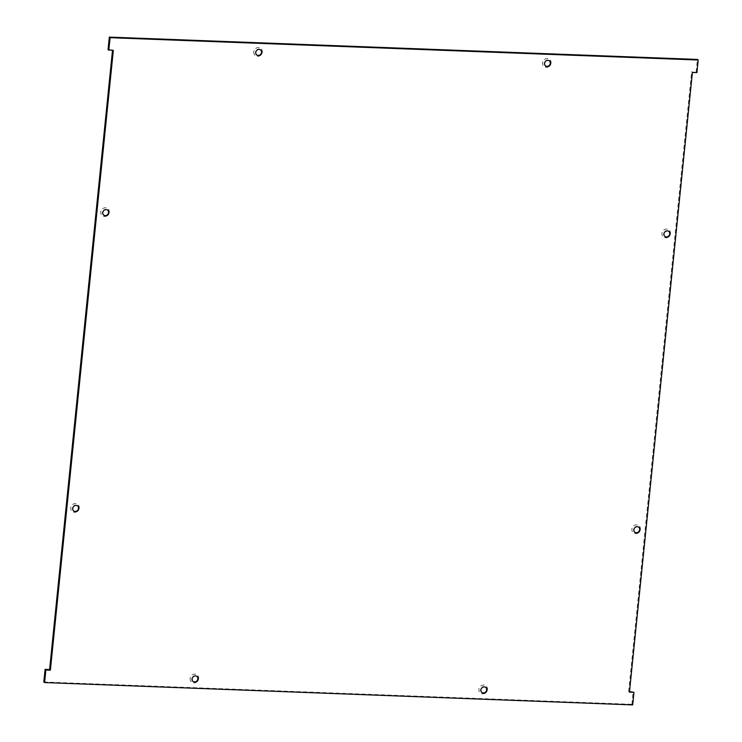 <?xml version="1.0" encoding="UTF-8"?>
<svg xmlns="http://www.w3.org/2000/svg" width="742" height="742" viewBox="0 0 742 742"><rect width="100%" height="100%" fill="white"/><g stroke="black" fill="none" stroke-linecap="round" stroke-linejoin="round"><path stroke-width="0.56" stroke-dasharray="3.71 2.78" d="M485.704 687.352A3.209 2.996 126.9 0 0 480.547 689.661A3.209 2.996 126.9 0 0 481.864 692.471M196.918 676.389A3.209 2.996 126.9 0 0 191.761 678.698A3.209 2.996 126.9 0 0 193.078 681.499M638.686 527.154A3.209 2.996 126.9 0 0 633.538 529.463A3.209 2.996 126.9 0 0 634.846 532.274M668.737 231.356A3.209 2.996 126.9 0 0 663.58 233.665A3.209 2.996 126.9 0 0 664.888 236.475M77.53 505.84A3.209 2.996 126.9 0 0 72.373 508.149A3.209 2.996 126.9 0 0 73.681 510.96M107.571 210.042A3.209 2.996 126.9 0 0 102.424 212.351A3.209 2.996 126.9 0 0 103.732 215.161M260.563 49.844A3.209 2.996 126.9 0 0 255.406 52.153A3.209 2.996 126.9 0 0 256.713 54.964M549.349 60.816A3.209 2.996 126.9 0 0 544.192 63.126A3.209 2.996 126.9 0 0 545.5 65.927M108.044 49.695L112.552 49.862L113.322 50.447M112.552 49.862L112.496 50.41M43.815 681.981L631.906 704.316L632.676 704.9M631.906 704.316L633.186 691.729M629.504 691.59L628.678 691.553L629.448 692.138M628.678 691.553L691.618 71.853L692.397 72.438M691.618 71.853L696.905 72.605M696.135 72.03L697.415 59.434M482.745 693.835A4.48 4.174 126.9 0 0 487.104 687.417A4.48 4.174 126.9 0 0 479.712 687.138A4.48 4.174 126.9 0 0 482.745 693.835M190.137 678.336A4.48 4.174 126.9 0 0 196.148 682.362A4.48 4.174 126.9 0 0 196.918 674.793A4.48 4.174 126.9 0 0 190.137 678.336M635.727 533.637A4.48 4.174 126.9 0 0 640.086 527.228A4.48 4.174 126.9 0 0 632.703 526.941A4.48 4.174 126.9 0 0 635.727 533.637M665.769 237.83A4.48 4.174 126.9 0 0 670.128 231.421A4.48 4.174 126.9 0 0 662.745 231.142A4.48 4.174 126.9 0 0 665.769 237.83M74.571 512.323A4.48 4.174 126.9 0 0 78.921 505.914A4.48 4.174 126.9 0 0 71.538 505.627A4.48 4.174 126.9 0 0 74.571 512.323M104.613 216.516A4.48 4.174 126.9 0 0 108.972 210.107A4.48 4.174 126.9 0 0 101.589 209.828A4.48 4.174 126.9 0 0 104.613 216.516M253.773 51.792A4.48 4.174 126.9 0 0 259.793 55.817A4.48 4.174 126.9 0 0 260.553 48.258A4.48 4.174 126.9 0 0 253.773 51.792M546.381 67.29A4.48 4.174 126.9 0 0 550.74 60.881A4.48 4.174 126.9 0 0 543.357 60.603A4.48 4.174 126.9 0 0 546.381 67.29"/><path stroke-width="1.11" d="M480.899 689.93A3.209 2.996 126.9 0 0 486.353 691.841A3.209 2.996 126.9 0 0 482.782 687.24A3.209 2.996 126.9 0 0 480.899 689.93M192.113 678.958A3.209 2.996 126.9 0 0 197.567 680.878A3.209 2.996 126.9 0 0 193.987 676.268A3.209 2.996 126.9 0 0 192.113 678.958M633.891 529.732A3.209 2.996 126.9 0 0 639.335 531.643A3.209 2.996 126.9 0 0 635.764 527.043A3.209 2.996 126.9 0 0 633.891 529.732M663.932 233.934A3.209 2.996 126.9 0 0 669.386 235.845A3.209 2.996 126.9 0 0 665.806 231.244A3.209 2.996 126.9 0 0 663.932 233.934M72.725 508.418A3.209 2.996 126.9 0 0 78.179 510.329A3.209 2.996 126.9 0 0 74.599 505.729A3.209 2.996 126.9 0 0 72.725 508.418M102.776 212.62A3.209 2.996 126.9 0 0 108.221 214.531A3.209 2.996 126.9 0 0 104.65 209.93A3.209 2.996 126.9 0 0 102.776 212.62M255.758 52.422A3.209 2.996 126.9 0 0 261.203 54.333A3.209 2.996 126.9 0 0 257.632 49.733A3.209 2.996 126.9 0 0 255.758 52.422M544.545 63.385A3.209 2.996 126.9 0 0 549.998 65.305A3.209 2.996 126.9 0 0 546.418 60.696A3.209 2.996 126.9 0 0 544.545 63.385M108.814 50.271L110.094 37.684L698.185 60.019L696.905 72.605L692.397 72.438L629.448 692.138L633.956 692.305L632.676 704.9L44.585 682.566L45.865 669.97L50.382 670.147L113.322 50.447L108.044 49.695L109.324 37.1L110.094 37.684M481.864 692.471A3.209 2.996 126.9 0 0 485.704 687.352M193.078 681.499A3.209 2.996 126.9 0 0 196.918 676.389M634.846 532.274A3.209 2.996 126.9 0 0 638.686 527.154M664.888 236.475A3.209 2.996 126.9 0 0 668.737 231.356M73.681 510.96A3.209 2.996 126.9 0 0 77.53 505.84M103.732 215.161A3.209 2.996 126.9 0 0 107.571 210.042M256.713 54.964A3.209 2.996 126.9 0 0 260.563 49.844M545.5 65.927A3.209 2.996 126.9 0 0 549.349 60.816M698.185 60.019L697.415 59.434L109.324 37.1M112.496 50.41L49.603 669.562L50.382 670.147M49.603 669.562L45.095 669.395L45.865 669.97M45.095 669.395L43.815 681.981L44.585 682.566M629.504 691.59L633.956 692.305"/></g></svg>
